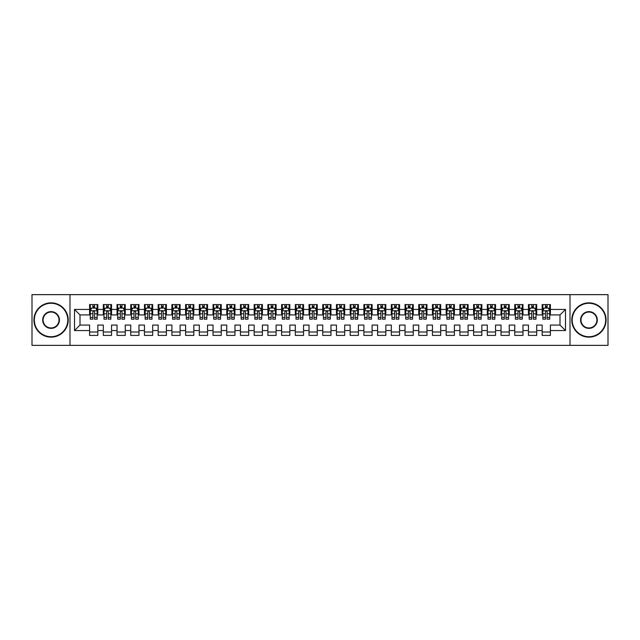 <?xml version="1.0" encoding="UTF-8"?>
<svg xmlns="http://www.w3.org/2000/svg" width="640" height="640" viewBox="0 0 640 640"><rect width="100%" height="100%" fill="white"/><g stroke="black" fill="none" stroke-linecap="round" stroke-linejoin="round"><path stroke-width="0.96" d="M570.008 345.368L608 345.368L608 294.632L570.008 294.632L570.008 345.368L69.992 345.368L69.992 294.632L32 294.632L32 345.368L69.992 345.368M570.008 294.632L69.992 294.632M74.512 330.56L74.512 309.44L89.6 309.44L89.6 314.928L80 314.928L80 325.072L74.512 330.56L89.6 330.56L89.6 335.432L97.832 335.432L97.832 330.56L103.312 330.56L103.312 335.432L111.544 335.432L111.544 330.56L117.032 330.56L117.032 335.432L125.256 335.432L125.256 330.56L130.744 330.56L130.744 335.432L138.968 335.432L138.968 330.56L144.456 330.56L144.456 335.432L152.688 335.432L152.688 330.56L158.168 330.56L158.168 335.432L166.4 335.432L166.4 330.56L171.888 330.56L171.888 335.432L180.112 335.432L180.112 330.56L185.6 330.56L185.6 335.432L193.832 335.432L193.832 330.56L199.312 330.56L199.312 335.432L207.544 335.432L207.544 330.56L213.032 330.56L213.032 335.432L221.256 335.432L221.256 330.56L226.744 330.56L226.744 335.432L234.968 335.432L234.968 330.56L240.456 330.56L240.456 335.432L248.688 335.432L248.688 330.56L254.168 330.56L254.168 335.432L262.4 335.432L262.4 330.56L267.888 330.56L267.888 335.432L276.112 335.432L276.112 330.56L281.6 330.56L281.6 335.432L289.832 335.432L289.832 330.56L295.312 330.56L295.312 335.432L303.544 335.432L303.544 330.56L309.032 330.56L309.032 335.432L317.256 335.432L317.256 330.56L322.744 330.56L322.744 335.432L330.968 335.432L330.968 330.56L336.456 330.56L336.456 335.432L344.688 335.432L344.688 330.56L350.168 330.56L350.168 335.432L358.4 335.432L358.4 330.56L363.888 330.56L363.888 335.432L372.112 335.432L372.112 330.56L377.6 330.56L377.6 335.432L385.832 335.432L385.832 330.56L391.312 330.56L391.312 335.432L399.544 335.432L399.544 330.56L405.032 330.56L405.032 335.432L413.256 335.432L413.256 330.56L418.744 330.56L418.744 335.432L426.968 335.432L426.968 330.56L432.456 330.56L432.456 335.432L440.688 335.432L440.688 330.56L446.168 330.56L446.168 335.432L454.4 335.432L454.4 330.56L459.888 330.56L459.888 335.432L468.112 335.432L468.112 330.56L473.6 330.56L473.6 335.432L481.832 335.432L481.832 330.56L487.312 330.56L487.312 335.432L495.544 335.432L495.544 330.56L501.032 330.56L501.032 335.432L509.256 335.432L509.256 330.56L514.744 330.56L514.744 335.432L522.968 335.432L522.968 330.56L528.456 330.56L528.456 335.432L536.688 335.432L536.688 330.56L542.168 330.56L542.168 335.432L550.4 335.432L550.4 325.072L560 325.072L560 314.928L550.4 314.928L550.4 309.44L565.488 309.44L565.488 330.56L550.4 330.56M550.4 309.44L550.4 304.568L542.168 304.568L542.168 309.44L536.688 309.44L536.688 304.568L528.456 304.568L528.456 309.44L522.968 309.44L522.968 304.568L514.744 304.568L514.744 309.44L509.256 309.44L509.256 304.568L501.032 304.568L501.032 309.44L495.544 309.44L495.544 304.568L487.312 304.568L487.312 309.44L481.832 309.44L481.832 304.568L473.6 304.568L473.6 309.44L468.112 309.44L468.112 304.568L459.888 304.568L459.888 309.44L454.4 309.44L454.4 304.568L446.168 304.568L446.168 309.44L440.688 309.44L440.688 304.568L432.456 304.568L432.456 309.44L426.968 309.44L426.968 304.568L418.744 304.568L418.744 309.44L413.256 309.44L413.256 304.568L405.032 304.568L405.032 309.44L399.544 309.44L399.544 304.568L391.312 304.568L391.312 309.44L385.832 309.44L385.832 304.568L377.6 304.568L377.6 309.44L372.112 309.44L372.112 304.568L363.888 304.568L363.888 309.44L358.4 309.44L358.4 304.568L350.168 304.568L350.168 309.44L344.688 309.44L344.688 304.568L336.456 304.568L336.456 309.44L330.968 309.44L330.968 304.568L322.744 304.568L322.744 309.44L317.256 309.44L317.256 304.568L309.032 304.568L309.032 309.44L303.544 309.44L303.544 304.568L295.312 304.568L295.312 309.44L289.832 309.44L289.832 304.568L281.6 304.568L281.6 309.44L276.112 309.44L276.112 304.568L267.888 304.568L267.888 309.44L262.4 309.44L262.4 304.568L254.168 304.568L254.168 309.44L248.688 309.44L248.688 304.568L240.456 304.568L240.456 309.44L234.968 309.44L234.968 304.568L226.744 304.568L226.744 309.44L221.256 309.44L221.256 304.568L213.032 304.568L213.032 309.44L207.544 309.44L207.544 304.568L199.312 304.568L199.312 309.44L193.832 309.44L193.832 304.568L185.6 304.568L185.6 309.44L180.112 309.44L180.112 304.568L171.888 304.568L171.888 309.44L166.4 309.44L166.4 304.568L158.168 304.568L158.168 309.44L152.688 309.44L152.688 304.568L144.456 304.568L144.456 309.44L138.968 309.44L138.968 304.568L130.744 304.568L130.744 309.44L125.256 309.44L125.256 304.568L117.032 304.568L117.032 309.44L111.544 309.44L111.544 304.568L103.312 304.568L103.312 309.44L97.832 309.44L97.832 304.568L89.6 304.568L89.6 309.44M536.688 330.56L536.688 325.072L542.168 325.072L542.168 330.56M565.488 309.44L560 314.928M522.968 330.56L522.968 325.072L528.456 325.072L528.456 330.56M542.168 309.44L542.168 314.928L536.688 314.928L536.688 309.44M509.256 330.56L509.256 325.072L514.744 325.072L514.744 330.56M528.456 309.44L528.456 314.928L522.968 314.928L522.968 309.44M495.544 330.56L495.544 325.072L501.032 325.072L501.032 330.56M514.744 309.44L514.744 314.928L509.256 314.928L509.256 309.44M481.832 330.56L481.832 325.072L487.312 325.072L487.312 330.56M501.032 309.44L501.032 314.928L495.544 314.928L495.544 309.44M468.112 330.56L468.112 325.072L473.6 325.072L473.6 330.56M487.312 309.44L487.312 314.928L481.832 314.928L481.832 309.44M454.4 330.56L454.4 325.072L459.888 325.072L459.888 330.56M473.6 309.44L473.6 314.928L468.112 314.928L468.112 309.44M440.688 330.56L440.688 325.072L446.168 325.072L446.168 330.56M459.888 309.44L459.888 314.928L454.4 314.928L454.4 309.44M426.968 330.56L426.968 325.072L432.456 325.072L432.456 330.56M446.168 309.44L446.168 314.928L440.688 314.928L440.688 309.44M413.256 330.56L413.256 325.072L418.744 325.072L418.744 330.56M432.456 309.44L432.456 314.928L426.968 314.928L426.968 309.44M399.544 330.56L399.544 325.072L405.032 325.072L405.032 330.56M418.744 309.44L418.744 314.928L413.256 314.928L413.256 309.44M385.832 330.56L385.832 325.072L391.312 325.072L391.312 330.56M405.032 309.44L405.032 314.928L399.544 314.928L399.544 309.44M372.112 330.56L372.112 325.072L377.6 325.072L377.6 330.56M391.312 309.44L391.312 314.928L385.832 314.928L385.832 309.44M358.4 330.56L358.4 325.072L363.888 325.072L363.888 330.56M377.6 309.44L377.6 314.928L372.112 314.928L372.112 309.44M344.688 330.56L344.688 325.072L350.168 325.072L350.168 330.56M363.888 309.44L363.888 314.928L358.4 314.928L358.4 309.44M330.968 330.56L330.968 325.072L336.456 325.072L336.456 330.56M350.168 309.44L350.168 314.928L344.688 314.928L344.688 309.44M317.256 330.56L317.256 325.072L322.744 325.072L322.744 330.56M336.456 309.44L336.456 314.928L330.968 314.928L330.968 309.44M303.544 330.56L303.544 325.072L309.032 325.072L309.032 330.56M322.744 309.44L322.744 314.928L317.256 314.928L317.256 309.44M289.832 330.56L289.832 325.072L295.312 325.072L295.312 330.56M309.032 309.44L309.032 314.928L303.544 314.928L303.544 309.44M276.112 330.56L276.112 325.072L281.6 325.072L281.6 330.56M295.312 309.44L295.312 314.928L289.832 314.928L289.832 309.44M262.4 330.56L262.4 325.072L267.888 325.072L267.888 330.56M281.6 309.44L281.6 314.928L276.112 314.928L276.112 309.44M248.688 330.56L248.688 325.072L254.168 325.072L254.168 330.56M267.888 309.44L267.888 314.928L262.4 314.928L262.4 309.44M234.968 330.56L234.968 325.072L240.456 325.072L240.456 330.56M254.168 309.44L254.168 314.928L248.688 314.928L248.688 309.44M221.256 330.56L221.256 325.072L226.744 325.072L226.744 330.56M240.456 309.44L240.456 314.928L234.968 314.928L234.968 309.44M207.544 330.56L207.544 325.072L213.032 325.072L213.032 330.56M226.744 309.44L226.744 314.928L221.256 314.928L221.256 309.44M193.832 330.56L193.832 325.072L199.312 325.072L199.312 330.56M213.032 309.44L213.032 314.928L207.544 314.928L207.544 309.44M180.112 330.56L180.112 325.072L185.6 325.072L185.6 330.56M199.312 309.44L199.312 314.928L193.832 314.928L193.832 309.44M166.4 330.56L166.4 325.072L171.888 325.072L171.888 330.56M185.6 309.44L185.6 314.928L180.112 314.928L180.112 309.44M152.688 330.56L152.688 325.072L158.168 325.072L158.168 330.56M171.888 309.44L171.888 314.928L166.4 314.928L166.4 309.44M138.968 330.56L138.968 325.072L144.456 325.072L144.456 330.56M158.168 309.44L158.168 314.928L152.688 314.928L152.688 309.44M125.256 330.56L125.256 325.072L130.744 325.072L130.744 330.56M144.456 309.44L144.456 314.928L138.968 314.928L138.968 309.44M111.544 330.56L111.544 325.072L117.032 325.072L117.032 330.56M130.744 309.44L130.744 314.928L125.256 314.928L125.256 309.44M97.832 330.56L97.832 325.072L103.312 325.072L103.312 330.56M117.032 309.44L117.032 314.928L111.544 314.928L111.544 309.44M80 325.072L89.6 325.072L89.6 330.56M103.312 309.44L103.312 314.928L97.832 314.928L97.832 309.44M542.168 308L542.856 308M549.712 308L550.4 308M528.456 308L529.144 308M536 308L536.688 308M514.744 308L515.432 308M522.288 308L522.968 308M501.032 308L501.712 308M508.568 308L509.256 308M487.312 308L488 308M494.856 308L495.544 308M473.6 308L474.288 308M481.144 308L481.832 308M459.888 308L460.568 308M467.432 308L468.112 308M446.168 308L446.856 308M453.712 308L454.4 308M432.456 308L433.144 308M440 308L440.688 308M418.744 308L419.432 308M426.288 308L426.968 308M405.032 308L405.712 308M412.568 308L413.256 308M391.312 308L392 308M398.856 308L399.544 308M377.6 308L378.288 308M385.144 308L385.832 308M363.888 308L364.568 308M371.432 308L372.112 308M350.168 308L350.856 308M357.712 308L358.4 308M336.456 308L337.144 308M344 308L344.688 308M322.744 308L323.432 308M330.288 308L330.968 308M309.032 308L309.712 308M316.568 308L317.256 308M295.312 308L296 308M302.856 308L303.544 308M281.6 308L282.288 308M289.144 308L289.832 308M267.888 308L268.568 308M275.432 308L276.112 308M254.168 308L254.856 308M261.712 308L262.4 308M240.456 308L241.144 308M248 308L248.688 308M226.744 308L227.432 308M234.288 308L234.968 308M213.032 308L213.712 308M220.568 308L221.256 308M199.312 308L200 308M206.856 308L207.544 308M185.6 308L186.288 308M193.144 308L193.832 308M171.888 308L172.568 308M179.432 308L180.112 308M158.168 308L158.856 308M165.712 308L166.4 308M144.456 308L145.144 308M152 308L152.688 308M130.744 308L131.432 308M138.288 308L138.968 308M117.032 308L117.712 308M124.568 308L125.256 308M103.312 308L104 308M110.856 308L111.544 308M89.6 308L90.288 308M97.144 308L97.832 308M89.6 332L97.832 332M103.312 332L111.544 332M117.032 332L125.256 332M130.744 332L138.968 332M144.456 332L152.688 332M158.168 332L166.4 332M171.888 332L180.112 332M185.6 332L193.832 332M199.312 332L207.544 332M213.032 332L221.256 332M226.744 332L234.968 332M240.456 332L248.688 332M254.168 332L262.4 332M267.888 332L276.112 332M281.6 332L289.832 332M295.312 332L303.544 332M309.032 332L317.256 332M322.744 332L330.968 332M336.456 332L344.688 332M350.168 332L358.4 332M363.888 332L372.112 332M377.6 332L385.832 332M391.312 332L399.544 332M405.032 332L413.256 332M418.744 332L426.968 332M432.456 332L440.688 332M446.168 332L454.4 332M459.888 332L468.112 332M473.6 332L481.832 332M487.312 332L495.544 332M501.032 332L509.256 332M514.744 332L522.968 332M528.456 332L536.688 332M542.168 332L550.4 332M74.512 309.44L80 314.928M560 325.072L565.488 330.56M94.536 306.352L92.888 306.352M97.144 317.456L94.536 317.456L94.536 319.176L97.144 319.176L97.144 310.808L95.768 308.072L91.656 308.072L90.288 310.808L90.288 319.176L92.888 319.176L92.888 317.456L90.288 317.456M90.288 310.808L90.288 304.568M97.144 310.808L97.144 304.568M92.888 308.072L92.888 304.568M94.536 304.568L94.536 308.072M94.536 317.456L94.536 311.84C93.992 310.784 93.44 310.784 92.888 311.84L92.888 317.456M94.536 308L92.888 308M108.248 306.352L106.608 306.352M110.856 317.456L108.248 317.456L108.248 319.176L110.856 319.176L110.856 310.808L109.488 308.072L105.368 308.072L104 310.808L104 319.176L106.608 319.176L106.608 317.456L104 317.456M104 310.808L104 304.568M110.856 310.808L110.856 304.568M106.608 308.072L106.608 304.568M108.248 304.568L108.248 308.072M108.248 317.456L108.248 311.84C107.704 310.784 107.152 310.784 106.608 311.84L106.608 317.456M108.248 308L106.608 308M121.968 306.352L120.32 306.352M124.568 317.456L121.968 317.456L121.968 319.176L124.568 319.176L124.568 310.808L123.2 308.072L119.088 308.072L117.712 310.808L117.712 319.176L120.32 319.176L120.32 317.456L117.712 317.456M117.712 310.808L117.712 304.568M124.568 310.808L124.568 304.568M120.32 308.072L120.32 304.568M121.968 304.568L121.968 308.072M121.968 317.456L121.968 311.84C121.416 310.784 120.872 310.784 120.32 311.84L120.32 317.456M121.968 308L120.32 308M51.064 336.728A16.728 16.728 0 0 0 67.792 320A16.728 16.728 0 0 0 51.064 303.272A16.728 16.728 0 0 0 34.328 320A16.728 16.728 0 0 0 51.064 336.728M51.064 302.856A17.144 17.144 0 0 1 68.208 320A17.144 17.144 0 0 1 51.064 337.144A17.144 17.144 0 0 1 33.92 320A17.144 17.144 0 0 1 51.064 302.856M51.064 328.368A8.368 8.368 0 0 1 42.696 320A8.368 8.368 0 0 1 51.064 311.632A8.368 8.368 0 0 1 59.432 320A8.368 8.368 0 0 1 51.064 328.368M51.064 312.048A7.952 7.952 0 0 0 43.112 320A7.952 7.952 0 0 0 51.064 327.952A7.952 7.952 0 0 0 59.016 320A7.952 7.952 0 0 0 51.064 312.048M588.936 336.728A16.728 16.728 0 0 0 605.672 320A16.728 16.728 0 0 0 588.936 303.272A16.728 16.728 0 0 0 572.208 320A16.728 16.728 0 0 0 588.936 336.728M588.936 302.856A17.144 17.144 0 0 1 606.08 320A17.144 17.144 0 0 1 588.936 337.144A17.144 17.144 0 0 1 571.792 320A17.144 17.144 0 0 1 588.936 302.856M588.936 328.368A8.368 8.368 0 0 1 580.568 320A8.368 8.368 0 0 1 588.936 311.632A8.368 8.368 0 0 1 597.304 320A8.368 8.368 0 0 1 588.936 328.368M588.936 312.048A7.952 7.952 0 0 0 580.984 320A7.952 7.952 0 0 0 588.936 327.952A7.952 7.952 0 0 0 596.888 320A7.952 7.952 0 0 0 588.936 312.048M135.68 306.352L134.032 306.352M138.288 317.456L135.68 317.456L135.68 319.176L138.288 319.176L138.288 310.808L136.912 308.072L132.8 308.072L131.432 310.808L131.432 319.176L134.032 319.176L134.032 317.456L131.432 317.456M131.432 310.808L131.432 304.568M138.288 310.808L138.288 304.568M134.032 308.072L134.032 304.568M135.68 304.568L135.68 308.072M135.68 317.456L135.68 311.84C135.136 310.784 134.584 310.784 134.032 311.84L134.032 317.456M135.68 308L134.032 308M149.392 306.352L147.752 306.352M152 317.456L149.392 317.456L149.392 319.176L152 319.176L152 310.808L150.632 308.072L146.512 308.072L145.144 310.808L145.144 319.176L147.752 319.176L147.752 317.456L145.144 317.456M145.144 310.808L145.144 304.568M152 310.808L152 304.568M147.752 308.072L147.752 304.568M149.392 304.568L149.392 308.072M149.392 317.456L149.392 311.84C148.848 310.784 148.296 310.784 147.752 311.84L147.752 317.456M149.392 308L147.752 308M163.112 306.352L161.464 306.352M165.712 317.456L163.112 317.456L163.112 319.176L165.712 319.176L165.712 310.808L164.344 308.072L160.232 308.072L158.856 310.808L158.856 319.176L161.464 319.176L161.464 317.456L158.856 317.456M158.856 310.808L158.856 304.568M165.712 310.808L165.712 304.568M161.464 308.072L161.464 304.568M163.112 304.568L163.112 308.072M163.112 317.456L163.112 311.84C162.56 310.784 162.016 310.784 161.464 311.84L161.464 317.456M163.112 308L161.464 308M176.824 306.352L175.176 306.352M179.432 317.456L176.824 317.456L176.824 319.176L179.432 319.176L179.432 310.808L178.056 308.072L173.944 308.072L172.568 310.808L172.568 319.176L175.176 319.176L175.176 317.456L172.568 317.456M172.568 310.808L172.568 304.568M179.432 310.808L179.432 304.568M175.176 308.072L175.176 304.568M176.824 304.568L176.824 308.072M176.824 317.456L176.824 311.84C176.272 310.784 175.728 310.784 175.176 311.84L175.176 317.456M176.824 308L175.176 308M190.536 306.352L188.888 306.352M193.144 317.456L190.536 317.456L190.536 319.176L193.144 319.176L193.144 310.808L191.768 308.072L187.656 308.072L186.288 310.808L186.288 319.176L188.888 319.176L188.888 317.456L186.288 317.456M186.288 310.808L186.288 304.568M193.144 310.808L193.144 304.568M188.888 308.072L188.888 304.568M190.536 304.568L190.536 308.072M190.536 317.456L190.536 311.84C189.992 310.784 189.44 310.784 188.888 311.84L188.888 317.456M190.536 308L188.888 308M204.248 306.352L202.608 306.352M206.856 317.456L204.248 317.456L204.248 319.176L206.856 319.176L206.856 310.808L205.488 308.072L201.368 308.072L200 310.808L200 319.176L202.608 319.176L202.608 317.456L200 317.456M200 310.808L200 304.568M206.856 310.808L206.856 304.568M202.608 308.072L202.608 304.568M204.248 304.568L204.248 308.072M204.248 317.456L204.248 311.84C203.704 310.784 203.152 310.784 202.608 311.84L202.608 317.456M204.248 308L202.608 308M217.968 306.352L216.32 306.352M220.568 317.456L217.968 317.456L217.968 319.176L220.568 319.176L220.568 310.808L219.2 308.072L215.088 308.072L213.712 310.808L213.712 319.176L216.32 319.176L216.32 317.456L213.712 317.456M213.712 310.808L213.712 304.568M220.568 310.808L220.568 304.568M216.32 308.072L216.32 304.568M217.968 304.568L217.968 308.072M217.968 317.456L217.968 311.84C217.416 310.784 216.872 310.784 216.32 311.84L216.32 317.456M217.968 308L216.32 308M231.68 306.352L230.032 306.352M234.288 317.456L231.68 317.456L231.68 319.176L234.288 319.176L234.288 310.808L232.912 308.072L228.8 308.072L227.432 310.808L227.432 319.176L230.032 319.176L230.032 317.456L227.432 317.456M227.432 310.808L227.432 304.568M234.288 310.808L234.288 304.568M230.032 308.072L230.032 304.568M231.68 304.568L231.68 308.072M231.68 317.456L231.68 311.84C231.136 310.784 230.584 310.784 230.032 311.84L230.032 317.456M231.68 308L230.032 308M245.392 306.352L243.752 306.352M248 317.456L245.392 317.456L245.392 319.176L248 319.176L248 310.808L246.632 308.072L242.512 308.072L241.144 310.808L241.144 319.176L243.752 319.176L243.752 317.456L241.144 317.456M241.144 310.808L241.144 304.568M248 310.808L248 304.568M243.752 308.072L243.752 304.568M245.392 304.568L245.392 308.072M245.392 317.456L245.392 311.84C244.848 310.784 244.296 310.784 243.752 311.84L243.752 317.456M245.392 308L243.752 308M259.112 306.352L257.464 306.352M261.712 317.456L259.112 317.456L259.112 319.176L261.712 319.176L261.712 310.808L260.344 308.072L256.232 308.072L254.856 310.808L254.856 319.176L257.464 319.176L257.464 317.456L254.856 317.456M254.856 310.808L254.856 304.568M261.712 310.808L261.712 304.568M257.464 308.072L257.464 304.568M259.112 304.568L259.112 308.072M259.112 317.456L259.112 311.84C258.56 310.784 258.016 310.784 257.464 311.84L257.464 317.456M259.112 308L257.464 308M272.824 306.352L271.176 306.352M275.432 317.456L272.824 317.456L272.824 319.176L275.432 319.176L275.432 310.808L274.056 308.072L269.944 308.072L268.568 310.808L268.568 319.176L271.176 319.176L271.176 317.456L268.568 317.456M268.568 310.808L268.568 304.568M275.432 310.808L275.432 304.568M271.176 308.072L271.176 304.568M272.824 304.568L272.824 308.072M272.824 317.456L272.824 311.84C272.272 310.784 271.728 310.784 271.176 311.84L271.176 317.456M272.824 308L271.176 308M286.536 306.352L284.888 306.352M289.144 317.456L286.536 317.456L286.536 319.176L289.144 319.176L289.144 310.808L287.768 308.072L283.656 308.072L282.288 310.808L282.288 319.176L284.888 319.176L284.888 317.456L282.288 317.456M282.288 310.808L282.288 304.568M289.144 310.808L289.144 304.568M284.888 308.072L284.888 304.568M286.536 304.568L286.536 308.072M286.536 317.456L286.536 311.84C285.992 310.784 285.44 310.784 284.888 311.84L284.888 317.456M286.536 308L284.888 308M300.248 306.352L298.608 306.352M302.856 317.456L300.248 317.456L300.248 319.176L302.856 319.176L302.856 310.808L301.488 308.072L297.368 308.072L296 310.808L296 319.176L298.608 319.176L298.608 317.456L296 317.456M296 310.808L296 304.568M302.856 310.808L302.856 304.568M298.608 308.072L298.608 304.568M300.248 304.568L300.248 308.072M300.248 317.456L300.248 311.84C299.704 310.784 299.152 310.784 298.608 311.84L298.608 317.456M300.248 308L298.608 308M313.968 306.352L312.32 306.352M316.568 317.456L313.968 317.456L313.968 319.176L316.568 319.176L316.568 310.808L315.2 308.072L311.088 308.072L309.712 310.808L309.712 319.176L312.32 319.176L312.32 317.456L309.712 317.456M309.712 310.808L309.712 304.568M316.568 310.808L316.568 304.568M312.32 308.072L312.32 304.568M313.968 304.568L313.968 308.072M313.968 317.456L313.968 311.84C313.416 310.784 312.872 310.784 312.32 311.84L312.32 317.456M313.968 308L312.32 308M327.68 306.352L326.032 306.352M330.288 317.456L327.68 317.456L327.68 319.176L330.288 319.176L330.288 310.808L328.912 308.072L324.8 308.072L323.432 310.808L323.432 319.176L326.032 319.176L326.032 317.456L323.432 317.456M323.432 310.808L323.432 304.568M330.288 310.808L330.288 304.568M326.032 308.072L326.032 304.568M327.68 304.568L327.68 308.072M327.68 317.456L327.68 311.84C327.136 310.784 326.584 310.784 326.032 311.84L326.032 317.456M327.68 308L326.032 308M341.392 306.352L339.752 306.352M344 317.456L341.392 317.456L341.392 319.176L344 319.176L344 310.808L342.632 308.072L338.512 308.072L337.144 310.808L337.144 319.176L339.752 319.176L339.752 317.456L337.144 317.456M337.144 310.808L337.144 304.568M344 310.808L344 304.568M339.752 308.072L339.752 304.568M341.392 304.568L341.392 308.072M341.392 317.456L341.392 311.84C340.848 310.784 340.296 310.784 339.752 311.84L339.752 317.456M341.392 308L339.752 308M355.112 306.352L353.464 306.352M357.712 317.456L355.112 317.456L355.112 319.176L357.712 319.176L357.712 310.808L356.344 308.072L352.232 308.072L350.856 310.808L350.856 319.176L353.464 319.176L353.464 317.456L350.856 317.456M350.856 310.808L350.856 304.568M357.712 310.808L357.712 304.568M353.464 308.072L353.464 304.568M355.112 304.568L355.112 308.072M355.112 317.456L355.112 311.84C354.56 310.784 354.016 310.784 353.464 311.84L353.464 317.456M355.112 308L353.464 308M368.824 306.352L367.176 306.352M371.432 317.456L368.824 317.456L368.824 319.176L371.432 319.176L371.432 310.808L370.056 308.072L365.944 308.072L364.568 310.808L364.568 319.176L367.176 319.176L367.176 317.456L364.568 317.456M364.568 310.808L364.568 304.568M371.432 310.808L371.432 304.568M367.176 308.072L367.176 304.568M368.824 304.568L368.824 308.072M368.824 317.456L368.824 311.84C368.272 310.784 367.728 310.784 367.176 311.84L367.176 317.456M368.824 308L367.176 308M382.536 306.352L380.888 306.352M385.144 317.456L382.536 317.456L382.536 319.176L385.144 319.176L385.144 310.808L383.768 308.072L379.656 308.072L378.288 310.808L378.288 319.176L380.888 319.176L380.888 317.456L378.288 317.456M378.288 310.808L378.288 304.568M385.144 310.808L385.144 304.568M380.888 308.072L380.888 304.568M382.536 304.568L382.536 308.072M382.536 317.456L382.536 311.84C381.992 310.784 381.44 310.784 380.888 311.84L380.888 317.456M382.536 308L380.888 308M396.248 306.352L394.608 306.352M398.856 317.456L396.248 317.456L396.248 319.176L398.856 319.176L398.856 310.808L397.488 308.072L393.368 308.072L392 310.808L392 319.176L394.608 319.176L394.608 317.456L392 317.456M392 310.808L392 304.568M398.856 310.808L398.856 304.568M394.608 308.072L394.608 304.568M396.248 304.568L396.248 308.072M396.248 317.456L396.248 311.84C395.704 310.784 395.152 310.784 394.608 311.84L394.608 317.456M396.248 308L394.608 308M409.968 306.352L408.32 306.352M412.568 317.456L409.968 317.456L409.968 319.176L412.568 319.176L412.568 310.808L411.2 308.072L407.088 308.072L405.712 310.808L405.712 319.176L408.32 319.176L408.32 317.456L405.712 317.456M405.712 310.808L405.712 304.568M412.568 310.808L412.568 304.568M408.32 308.072L408.32 304.568M409.968 304.568L409.968 308.072M409.968 317.456L409.968 311.84C409.416 310.784 408.872 310.784 408.32 311.84L408.32 317.456M409.968 308L408.32 308M423.68 306.352L422.032 306.352M426.288 317.456L423.68 317.456L423.68 319.176L426.288 319.176L426.288 310.808L424.912 308.072L420.8 308.072L419.432 310.808L419.432 319.176L422.032 319.176L422.032 317.456L419.432 317.456M419.432 310.808L419.432 304.568M426.288 310.808L426.288 304.568M422.032 308.072L422.032 304.568M423.68 304.568L423.68 308.072M423.68 317.456L423.68 311.84C423.136 310.784 422.584 310.784 422.032 311.84L422.032 317.456M423.68 308L422.032 308M437.392 306.352L435.752 306.352M440 317.456L437.392 317.456L437.392 319.176L440 319.176L440 310.808L438.632 308.072L434.512 308.072L433.144 310.808L433.144 319.176L435.752 319.176L435.752 317.456L433.144 317.456M433.144 310.808L433.144 304.568M440 310.808L440 304.568M435.752 308.072L435.752 304.568M437.392 304.568L437.392 308.072M437.392 317.456L437.392 311.84C436.848 310.784 436.296 310.784 435.752 311.84L435.752 317.456M437.392 308L435.752 308M451.112 306.352L449.464 306.352M453.712 317.456L451.112 317.456L451.112 319.176L453.712 319.176L453.712 310.808L452.344 308.072L448.232 308.072L446.856 310.808L446.856 319.176L449.464 319.176L449.464 317.456L446.856 317.456M446.856 310.808L446.856 304.568M453.712 310.808L453.712 304.568M449.464 308.072L449.464 304.568M451.112 304.568L451.112 308.072M451.112 317.456L451.112 311.84C450.56 310.784 450.016 310.784 449.464 311.84L449.464 317.456M451.112 308L449.464 308M464.824 306.352L463.176 306.352M467.432 317.456L464.824 317.456L464.824 319.176L467.432 319.176L467.432 310.808L466.056 308.072L461.944 308.072L460.568 310.808L460.568 319.176L463.176 319.176L463.176 317.456L460.568 317.456M460.568 310.808L460.568 304.568M467.432 310.808L467.432 304.568M463.176 308.072L463.176 304.568M464.824 304.568L464.824 308.072M464.824 317.456L464.824 311.84C464.272 310.784 463.728 310.784 463.176 311.84L463.176 317.456M464.824 308L463.176 308M478.536 306.352L476.888 306.352M481.144 317.456L478.536 317.456L478.536 319.176L481.144 319.176L481.144 310.808L479.768 308.072L475.656 308.072L474.288 310.808L474.288 319.176L476.888 319.176L476.888 317.456L474.288 317.456M474.288 310.808L474.288 304.568M481.144 310.808L481.144 304.568M476.888 308.072L476.888 304.568M478.536 304.568L478.536 308.072M478.536 317.456L478.536 311.84C477.992 310.784 477.44 310.784 476.888 311.84L476.888 317.456M478.536 308L476.888 308M492.248 306.352L490.608 306.352M494.856 317.456L492.248 317.456L492.248 319.176L494.856 319.176L494.856 310.808L493.488 308.072L489.368 308.072L488 310.808L488 319.176L490.608 319.176L490.608 317.456L488 317.456M488 310.808L488 304.568M494.856 310.808L494.856 304.568M490.608 308.072L490.608 304.568M492.248 304.568L492.248 308.072M492.248 317.456L492.248 311.84C491.704 310.784 491.152 310.784 490.608 311.84L490.608 317.456M492.248 308L490.608 308M505.968 306.352L504.32 306.352M508.568 317.456L505.968 317.456L505.968 319.176L508.568 319.176L508.568 310.808L507.2 308.072L503.088 308.072L501.712 310.808L501.712 319.176L504.32 319.176L504.32 317.456L501.712 317.456M501.712 310.808L501.712 304.568M508.568 310.808L508.568 304.568M504.32 308.072L504.32 304.568M505.968 304.568L505.968 308.072M505.968 317.456L505.968 311.84C505.416 310.784 504.872 310.784 504.32 311.84L504.32 317.456M505.968 308L504.32 308M519.68 306.352L518.032 306.352M522.288 317.456L519.68 317.456L519.68 319.176L522.288 319.176L522.288 310.808L520.912 308.072L516.8 308.072L515.432 310.808L515.432 319.176L518.032 319.176L518.032 317.456L515.432 317.456M515.432 310.808L515.432 304.568M522.288 310.808L522.288 304.568M518.032 308.072L518.032 304.568M519.68 304.568L519.68 308.072M519.68 317.456L519.68 311.84C519.136 310.784 518.584 310.784 518.032 311.84L518.032 317.456M519.68 308L518.032 308M533.392 306.352L531.752 306.352M536 317.456L533.392 317.456L533.392 319.176L536 319.176L536 310.808L534.632 308.072L530.512 308.072L529.144 310.808L529.144 319.176L531.752 319.176L531.752 317.456L529.144 317.456M529.144 310.808L529.144 304.568M536 310.808L536 304.568M531.752 308.072L531.752 304.568M533.392 304.568L533.392 308.072M533.392 317.456L533.392 311.84C532.848 310.784 532.296 310.784 531.752 311.84L531.752 317.456M533.392 308L531.752 308M547.112 306.352L545.464 306.352M549.712 317.456L547.112 317.456L547.112 319.176L549.712 319.176L549.712 310.808L548.344 308.072L544.232 308.072L542.856 310.808L542.856 319.176L545.464 319.176L545.464 317.456L542.856 317.456M542.856 310.808L542.856 304.568M549.712 310.808L549.712 304.568M545.464 308.072L545.464 304.568M547.112 304.568L547.112 308.072M547.112 317.456L547.112 311.84C546.56 310.784 546.016 310.784 545.464 311.84L545.464 317.456M547.112 308L545.464 308M97.112 310.744L90.32 310.744M90.288 308.232L91.576 308.232M95.856 308.232L97.144 308.232M92.888 313.784L90.288 313.784M97.144 313.784L94.536 313.784M94.536 307.224L92.888 307.224M110.824 310.744L104.032 310.744M104 308.232L105.288 308.232M109.568 308.232L110.856 308.232M106.608 313.784L104 313.784M110.856 313.784L108.248 313.784M108.248 307.224L106.608 307.224M124.536 310.744L117.752 310.744M117.712 308.232L119 308.232M123.28 308.232L124.568 308.232M120.32 313.784L117.712 313.784M124.568 313.784L121.968 313.784M121.968 307.224L120.32 307.224M138.248 310.744L131.464 310.744M131.432 308.232L132.72 308.232M137 308.232L138.288 308.232M134.032 313.784L131.432 313.784M138.288 313.784L135.68 313.784M135.68 307.224L134.032 307.224M151.968 310.744L145.176 310.744M145.144 308.232L146.432 308.232M150.712 308.232L152 308.232M147.752 313.784L145.144 313.784M152 313.784L149.392 313.784M149.392 307.224L147.752 307.224M165.68 310.744L158.888 310.744M158.856 308.232L160.144 308.232M164.424 308.232L165.712 308.232M161.464 313.784L158.856 313.784M165.712 313.784L163.112 313.784M163.112 307.224L161.464 307.224M179.392 310.744L172.608 310.744M172.568 308.232L173.864 308.232M178.136 308.232L179.432 308.232M175.176 313.784L172.568 313.784M179.432 313.784L176.824 313.784M176.824 307.224L175.176 307.224M193.112 310.744L186.32 310.744M186.288 308.232L187.576 308.232M191.856 308.232L193.144 308.232M188.888 313.784L186.288 313.784M193.144 313.784L190.536 313.784M190.536 307.224L188.888 307.224M206.824 310.744L200.032 310.744M200 308.232L201.288 308.232M205.568 308.232L206.856 308.232M202.608 313.784L200 313.784M206.856 313.784L204.248 313.784M204.248 307.224L202.608 307.224M220.536 310.744L213.752 310.744M213.712 308.232L215 308.232M219.28 308.232L220.568 308.232M216.32 313.784L213.712 313.784M220.568 313.784L217.968 313.784M217.968 307.224L216.32 307.224M234.248 310.744L227.464 310.744M227.432 308.232L228.72 308.232M233 308.232L234.288 308.232M230.032 313.784L227.432 313.784M234.288 313.784L231.68 313.784M231.68 307.224L230.032 307.224M247.968 310.744L241.176 310.744M241.144 308.232L242.432 308.232M246.712 308.232L248 308.232M243.752 313.784L241.144 313.784M248 313.784L245.392 313.784M245.392 307.224L243.752 307.224M261.68 310.744L254.888 310.744M254.856 308.232L256.144 308.232M260.424 308.232L261.712 308.232M257.464 313.784L254.856 313.784M261.712 313.784L259.112 313.784M259.112 307.224L257.464 307.224M275.392 310.744L268.608 310.744M268.568 308.232L269.864 308.232M274.136 308.232L275.432 308.232M271.176 313.784L268.568 313.784M275.432 313.784L272.824 313.784M272.824 307.224L271.176 307.224M289.112 310.744L282.32 310.744M282.288 308.232L283.576 308.232M287.856 308.232L289.144 308.232M284.888 313.784L282.288 313.784M289.144 313.784L286.536 313.784M286.536 307.224L284.888 307.224M302.824 310.744L296.032 310.744M296 308.232L297.288 308.232M301.568 308.232L302.856 308.232M298.608 313.784L296 313.784M302.856 313.784L300.248 313.784M300.248 307.224L298.608 307.224M316.536 310.744L309.752 310.744M309.712 308.232L311 308.232M315.28 308.232L316.568 308.232M312.32 313.784L309.712 313.784M316.568 313.784L313.968 313.784M313.968 307.224L312.32 307.224M330.248 310.744L323.464 310.744M323.432 308.232L324.72 308.232M329 308.232L330.288 308.232M326.032 313.784L323.432 313.784M330.288 313.784L327.68 313.784M327.68 307.224L326.032 307.224M343.968 310.744L337.176 310.744M337.144 308.232L338.432 308.232M342.712 308.232L344 308.232M339.752 313.784L337.144 313.784M344 313.784L341.392 313.784M341.392 307.224L339.752 307.224M357.68 310.744L350.888 310.744M350.856 308.232L352.144 308.232M356.424 308.232L357.712 308.232M353.464 313.784L350.856 313.784M357.712 313.784L355.112 313.784M355.112 307.224L353.464 307.224M371.392 310.744L364.608 310.744M364.568 308.232L365.864 308.232M370.136 308.232L371.432 308.232M367.176 313.784L364.568 313.784M371.432 313.784L368.824 313.784M368.824 307.224L367.176 307.224M385.112 310.744L378.32 310.744M378.288 308.232L379.576 308.232M383.856 308.232L385.144 308.232M380.888 313.784L378.288 313.784M385.144 313.784L382.536 313.784M382.536 307.224L380.888 307.224M398.824 310.744L392.032 310.744M392 308.232L393.288 308.232M397.568 308.232L398.856 308.232M394.608 313.784L392 313.784M398.856 313.784L396.248 313.784M396.248 307.224L394.608 307.224M412.536 310.744L405.752 310.744M405.712 308.232L407 308.232M411.28 308.232L412.568 308.232M408.32 313.784L405.712 313.784M412.568 313.784L409.968 313.784M409.968 307.224L408.32 307.224M426.248 310.744L419.464 310.744M419.432 308.232L420.72 308.232M425 308.232L426.288 308.232M422.032 313.784L419.432 313.784M426.288 313.784L423.68 313.784M423.68 307.224L422.032 307.224M439.968 310.744L433.176 310.744M433.144 308.232L434.432 308.232M438.712 308.232L440 308.232M435.752 313.784L433.144 313.784M440 313.784L437.392 313.784M437.392 307.224L435.752 307.224M453.68 310.744L446.888 310.744M446.856 308.232L448.144 308.232M452.424 308.232L453.712 308.232M449.464 313.784L446.856 313.784M453.712 313.784L451.112 313.784M451.112 307.224L449.464 307.224M467.392 310.744L460.608 310.744M460.568 308.232L461.864 308.232M466.136 308.232L467.432 308.232M463.176 313.784L460.568 313.784M467.432 313.784L464.824 313.784M464.824 307.224L463.176 307.224M481.112 310.744L474.32 310.744M474.288 308.232L475.576 308.232M479.856 308.232L481.144 308.232M476.888 313.784L474.288 313.784M481.144 313.784L478.536 313.784M478.536 307.224L476.888 307.224M494.824 310.744L488.032 310.744M488 308.232L489.288 308.232M493.568 308.232L494.856 308.232M490.608 313.784L488 313.784M494.856 313.784L492.248 313.784M492.248 307.224L490.608 307.224M508.536 310.744L501.752 310.744M501.712 308.232L503 308.232M507.28 308.232L508.568 308.232M504.32 313.784L501.712 313.784M508.568 313.784L505.968 313.784M505.968 307.224L504.32 307.224M522.248 310.744L515.464 310.744M515.432 308.232L516.72 308.232M521 308.232L522.288 308.232M518.032 313.784L515.432 313.784M522.288 313.784L519.68 313.784M519.68 307.224L518.032 307.224M535.968 310.744L529.176 310.744M529.144 308.232L530.432 308.232M534.712 308.232L536 308.232M531.752 313.784L529.144 313.784M536 313.784L533.392 313.784M533.392 307.224L531.752 307.224M549.68 310.744L542.888 310.744M542.856 308.232L544.144 308.232M548.424 308.232L549.712 308.232M545.464 313.784L542.856 313.784M549.712 313.784L547.112 313.784M547.112 307.224L545.464 307.224"/></g></svg>
